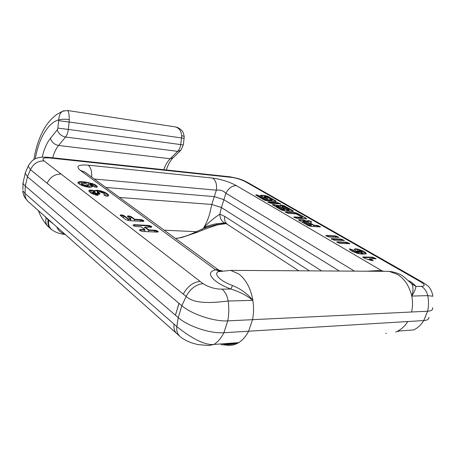 <?xml version="1.0" encoding="UTF-8"?>
<svg xmlns="http://www.w3.org/2000/svg" width="456" height="456" viewBox="0 0 456 456"><rect width="100%" height="100%" fill="white"/><g stroke="black" fill="none" stroke-linecap="round" stroke-linejoin="round"><path stroke-width="0.68" d="M402.42 275.641L411.682 283.723C413.381 286.425 413.41 290.546 411.774 296.075C412.845 301.462 412.783 306.768 411.597 312.001L252.521 319.679L248.617 331.216L223.896 332.72L227.732 320.876C214.309 321.759 191.685 314.258 181.858 305.714L27.468 176.751L25.297 186.076L178.205 317.581L176.837 326.587L25.023 193.452L22.897 190.807L22.897 191.389C23.022 194.256 24.088 196.747 26.1 198.862M313.996 225.218L310.764 223.355L311.499 221.57L307.897 220.408L307.435 221.434L303.787 219.986L299.096 219.678L298.543 219.872L299.056 220.333L307.994 225.532L310.616 226.37L319.958 226.923L320.477 226.729L317.342 225.418L317.222 225.766L313.87 225.566L313.996 225.218L317.342 225.418M260.758 195.744L264.691 198.024C266.264 198.742 267.267 198.941 267.689 198.634L264.451 196.627L266.492 196.81L272.129 200.059L265.455 199.483L258.7 195.561C257.127 194.849 256.124 194.644 255.691 194.951L264.013 199.927L266.464 200.708L275.715 201.495L276.273 201.33L275.823 200.936L275.715 201.267L267.786 196.718L267.894 196.388L265.5 195.624L265.392 195.955L260.809 195.538L260.912 195.208L260.336 195.367L260.758 195.744L260.461 195.538M260.912 195.208L265.5 195.624M267.894 196.388L275.823 200.936M371.013 259.299L369.445 258.791L376.12 258.695L372.637 257.195L363.255 256.967L362.765 257.207L364.897 258.444L371.315 260.507L373.168 260.541L371.013 259.299L370.87 259.669L369.303 259.168L368.841 259.709M326.262 235.467L325.732 235.684L329.004 237.057L338.871 237.297L335.627 235.923L335.496 236.282L326.131 235.826L326.262 235.467L335.627 235.923M268.054 202.242L268.516 201.9L267.934 202.071L270.853 203.262L280.668 203.855L277.772 202.675L277.658 203.011L268.345 202.453M268.516 201.9L277.772 202.675M352.659 251.501L353.434 250.173L349.552 248.811L349.49 249.13C350.459 250.663 353.394 252.128 358.291 253.525L362.526 254.135L366.174 253.792M353.269 250.76L356.757 252.413L358.376 252.704L358.513 252.333L356.894 252.043C354.882 251.427 353.713 250.868 353.389 250.367L352.682 251.512M358.513 252.333L355.287 250.543L354.289 249.415L355.144 248.776L357.356 249.004L362.509 250.771L365.484 252.516L366.236 253.621M331.273 239.007L331.7 238.63L331.181 238.847L334.482 240.244L344.354 240.443L341.071 239.052L340.94 239.411L331.506 239.206M331.7 238.63L341.071 239.052M294.348 216.919L293.795 217.107L296.862 218.378L306.717 218.823L297.454 213.756L297.574 213.414L295.072 212.616L294.952 212.958L285.205 212.114L288.226 213.357L296.246 213.938L302.385 217.472L294.348 216.919L294.171 217.483M285.769 211.932L295.072 212.616M297.574 213.414L306.204 218.367M277.721 206.146L277.869 205.69L272.352 204.641L281.101 209.88L283.621 210.683L292.912 211.379L293.453 211.202L292.969 210.775L292.855 211.117L284.538 206.334L284.647 205.998L282.196 205.217L282.082 205.553L278.992 205.77M272.927 204.465L279.021 205.673L280.771 205.103L282.196 205.217M284.647 205.998L292.969 210.775M337.223 241.84L336.705 242.062L340.045 243.475L349.912 243.635L346.594 242.227L346.463 242.592L337.092 242.204L337.223 241.84L346.594 242.227M98.125 193.469L97.812 190.312L97.139 190.255L97.037 190.665L97.493 190.294M97.812 190.312L101.221 190.99L105.285 192.483L108.688 195.014L108.271 196.063C106.653 196.342 105.222 195.96 103.985 194.917L104.333 194.41M99.864 194.062L98.929 193.327L98.695 192.5L98.946 191.982L99.619 191.885L102.594 192.808L104.014 193.72L104.304 194.455M99.037 192.911L99.778 193.469L99.59 194.131M94.591 190.836L94.483 191.246L94.591 190.836L93.771 190.557L90.294 189.987L88.738 190.79L90.653 192.865L95.355 194.929C97.077 195.424 98.04 195.447 98.245 194.991L93.622 192.512L93.343 191.731L95.994 193.173C97.949 194.142 99.305 194.353 100.058 193.817L99.778 193.469M94.933 190.483L97.139 190.255M125.662 219.615L128.86 220.653L142.893 221.411L143.936 221.04C143.44 220.311 142.272 219.826 140.437 219.581L134.719 219.262L131.567 216.896C129.493 215.848 128.085 215.637 127.349 216.252L130.826 219.045L128.398 218.914L124.397 215.876C122.311 214.827 120.891 214.611 120.139 215.232L125.662 219.615M90.134 184.178L92.34 185.005L92.95 186.008L94.244 186.846L97.048 187.228L97.276 186.561L95.72 185.096L92.494 183.643L85.158 181.984L80.963 181.619L78.449 181.978L77.908 182.468L78.09 183.261L81.801 185.472L86.48 186.835L89.94 187.325L91.998 186.903L92.522 186.379L92.026 185.41L90.134 184.178L90.031 184.583L88.179 185.301M140.505 229.528L144.957 229.733L144.831 230.177L140.38 229.972L140.505 229.528L139.416 229.944C139.935 230.725 141.149 231.232 143.064 231.477L157.257 232.098L158.289 231.699C157.765 230.924 156.556 230.417 154.669 230.177L154.544 230.616L148.77 230.354L144.9 227.447L143.572 228.684M154.669 230.177L148.895 229.909L145.025 227.002L150.782 227.282L151.82 226.894C151.306 226.142 150.121 225.646 148.251 225.401L134.161 224.694L133.061 225.099C133.568 225.857 134.765 226.353 136.663 226.598L141.098 226.814L144.957 229.733M25.297 186.076L25.023 193.452C24.886 196.701 25.884 199.346 28.015 201.398M25.77 171.752L25.245 173.286L27.468 176.751M65.162 234.412L63.133 234.219M226.073 223.491L216.862 224.58L204.978 227.738L196.422 231.694C188.698 235.421 181.784 237.661 175.68 238.42L175.417 238.408M217.746 269.393L215.614 269.866L219.114 270.858L220.664 270.744L218.036 271.679C215.557 273.469 216.56 276.119 221.035 279.625C224.044 281.831 227.897 283.814 232.594 285.564C240.819 288.882 247.585 293.807 252.88 300.35C246.742 295.402 239.383 291.629 230.804 289.03C224.722 286.75 219.746 284.179 215.887 281.306C208.728 275.373 208.637 271.559 215.614 269.866L80.205 170.293C75.514 166.138 78.17 164.422 88.173 165.157L212.633 178.085C215.853 180.468 217.09 184.498 216.343 190.175L211.783 204.459L221.416 207.531L219.843 214.183C214.468 217.626 209.082 222.123 203.678 227.669C205.348 225.173 206.95 221.781 208.483 217.501C209.988 213.231 210.661 209.327 211.783 204.459L119.489 197.459M51.898 229.801L51.391 229.465C48.541 227.202 47.458 224.01 48.148 219.883L48.222 219.353M22.897 189.519L23.017 183.466L25.183 185.98M23.239 181.955L23.017 183.466M27.388 176.677L30.478 169.695C33.43 163.693 37.962 160.768 44.072 160.922L61.11 174.072C54.862 173.981 50.206 177.042 47.122 183.255L30.478 169.695L28.209 166.229L25.24 172.966M28.209 166.223L28.739 165.083M48.929 219.98L48.125 219.849M44.118 215.705L48.632 220.339L53.249 223.822M174.562 126.785L67.454 110.489C68.605 111.099 69.215 114.125 69.289 119.575C64.991 119.067 61.469 119.17 58.733 119.888C58.966 115.647 60.249 112.769 62.586 111.27L64.005 110.688M175.132 126.871C179.1 127.857 181.277 130.821 181.659 135.757C183.489 136.042 184.338 136.407 184.201 136.851L184.099 138.362M339.378 271.046L223.845 199.665L214.28 196.61L105.826 187.456M80.205 170.293L84.787 172.054L217.461 269.188M88.173 165.157C90.79 167.38 91.947 171.353 91.65 177.076M47.926 157.286L48.461 157.337M28.226 166.229C30.643 161.789 33.362 159.161 36.383 158.346C39.239 157.172 43.291 156.841 48.541 157.354L49.875 157.987C43.451 157.497 41.519 158.477 44.072 160.922M229.374 176.74L229.972 176.797M48.541 157.354L230.063 176.814L231.602 177.39C236.618 178.091 241.252 179.556 245.516 181.784L265.318 193.099L267.49 193.783L247.671 182.485L245.516 181.784M28.249 201.603L176.654 333.49C174.391 331.301 173.525 328.189 174.061 324.159M202.122 230.303L205.137 229.054L204.978 227.738L203.678 227.669C211.151 224.443 218.333 222.95 225.224 223.189M216.862 224.58L217.415 224.871M201.808 229.231L202.071 230.326L197.425 232.201L196.422 231.694L164.217 230.206M94.306 179.02L216.343 190.175C220.14 189.667 223.332 190.682 225.914 193.23L221.416 207.531L321.691 270.938M383.809 271.217L378.674 270.562L366.652 271.212M382.812 271.314L236.419 185.655C232.087 185.638 228.581 188.163 225.914 193.23L354.483 271.138M309.47 270.864L224.74 216.406L219.843 214.183C220.094 219.097 222.066 222.152 225.76 223.343M223.833 344.434C228.861 344.844 233.808 344.246 238.67 342.638L214.001 344.428C217.945 341.909 221.234 338.01 223.879 332.72C210.484 333.786 187.986 326.319 178.245 317.615L181.858 305.714L186.128 296.446C195.339 305.167 217.102 302.237 228.16 301.017L252.88 300.35C253.872 307.27 253.753 313.717 252.521 319.679L227.766 320.876L223.913 332.715M232.594 285.564L230.804 289.03L222.021 289.15C215.329 289.172 209.002 287.337 203.034 283.638C196 284.413 190.369 288.688 186.128 296.446L47.122 183.255M217.261 269.422L219.25 270.362L222.129 270.773M432.641 307.72C433.075 309.818 431.404 310.986 427.625 311.226L411.62 311.995M411.682 283.723L415.855 286.436C415.838 288.597 414.481 291.811 411.774 296.075L427.762 295.648L432.915 296.212C431.889 290.911 429.957 287.291 427.124 285.342L422.929 282.446M378.674 270.562L379.574 271.291M178.245 317.615L181.824 305.68M248.645 331.216L423.755 320.568L427.603 311.226L423.789 320.551M395.688 332.071L397.774 331.09L413.837 329.922C417.838 327.87 421.156 324.752 423.784 320.568C427.289 320.312 429.01 319.24 428.942 317.359M208.899 345.534L214.001 344.428C203.108 345.853 186.265 334.282 176.837 326.587C176.358 330.56 177.241 333.638 179.493 335.81M248.617 331.216C245.961 336.363 242.643 340.176 238.67 342.638L225.139 344.36M407.755 321.537C405.31 325.63 401.987 328.81 397.774 331.09L398.344 331.649M82.222 183.597L82.924 184.395L84.93 185.239L87.193 185.706L88.179 185.29L86.383 183.933L83.499 183.192L82.496 183.34L81.248 185.199M88.179 185.29L88.282 187.188M87.934 185.529L87.854 187.108M87.552 185.672L87.398 187.017M87.193 185.706L86.993 186.937M86.857 185.677L86.611 186.857M86.178 185.541L86.07 185.951L83.932 185.347L82.12 184.002M84.93 185.239L84.622 186.384M84.035 184.936L83.665 186.105M82.924 184.395L82.428 185.683M82.302 183.922L81.59 185.37M85.899 186.692L86.07 185.951L87.444 186.082L88.076 185.695M78.449 181.978L78.358 183.466M81.094 185.125L81.687 184.822M79.321 181.665L80.028 184.6M80.797 184.976L81.567 184.948M88.111 186.8L88.515 187.205M90.818 187.245L91.924 185.814L90.031 184.583M97.994 193.561L97.39 190.705L98.103 190.75L98.154 193.447M89.176 191.48L89.222 190.614L88.857 190.978M90.294 189.987L90.698 192.888M95.549 193.646L95.15 194.86M94.164 192.922L93.583 194.33M93.622 192.512L92.876 194.028M93.206 191.868L92.055 193.595M101.221 190.99L100.901 192.181M103.495 191.759L103.073 193.076M105.285 192.483L104.316 194.484M106.875 193.372L105.051 195.687M107.981 194.193L106.636 196.148M127.885 220.516L128.273 219.347L124.277 216.309L120.207 215.392M130.826 219.045L130.849 220.761M134.184 220.943L134.719 219.262M94.364 184.401L93.366 186.441M95.72 185.096L94.66 186.988M96.854 185.94L96.239 187.296M97.276 186.561L97.088 187.211M144.831 230.177L145.008 231.562M148.314 231.705L148.895 229.909M80.963 181.619L81.647 184.851M92.494 183.643L92.118 184.891M88.156 186.863C89.33 187.023 90.197 186.379 90.738 184.925L90.841 184.526M108.688 195.014L108.34 195.983M96.746 190.22L97.886 193.618M97.555 193.509L97.037 190.665L94.825 190.893L94.996 192.489M97.345 193.8L98.553 193.025M91.958 190.118L91.747 193.07L91.285 193.196M92.699 193.065L91.525 193.321M93.771 190.557L93.44 191.765M98.695 192.5L98.929 193.327L98.576 194.091M89.33 190.198L89.222 190.614L91.85 190.528L94.483 191.246L94.403 192.181M98.718 192.232L97.647 193.891M98.211 190.34L98.103 190.75L105.176 192.894L107.872 194.598L108.568 195.721M128.398 218.914L128.273 219.347L130.707 219.484M92.026 185.41L92.317 186.584M88.886 182.639L88.373 185.301M85.158 181.984L84.901 183.46M145.025 227.002L144.9 227.447M98.61 192.643L97.937 193.965M358.376 252.704L358.433 253.559M302.385 217.472L302.294 218.743M281.95 208.01L282.475 206.921L281.688 207.862M279.021 205.673L278.815 206.482M276.017 206.921L276.592 205.947L277.949 206.215L279.876 206.813L284.572 209.532L282.498 209.372L282.384 209.714L276.478 206.283M286.767 210.917L287.155 209.726L289.207 209.885L289.104 211.094M284.572 209.532L284.476 210.746M282.178 210.353L282.384 209.714L284.458 209.874M264.451 196.627L263.91 197.568M265.153 200.418L265.346 199.819L258.592 195.892L258.7 195.561M272.129 200.059L272.021 201.181M310.228 224.38L310.764 223.355M307.897 220.408L307.19 222.625M302.345 222.249L302.949 221.24L309.31 224.933L309.191 225.287L302.83 221.593M308.963 225.976L309.191 225.287L311.277 225.412L311.402 225.059L305.035 221.377L302.949 221.24M311.323 226.415L311.277 225.412M313.563 226.546L313.87 225.566L310.644 223.702M362.149 252.407L359.767 251.74L358.182 250.64L360.799 251.142L362.064 251.866L362.167 252.538M358.085 250.874L359.63 252.111L362.013 252.772L361.967 254.1M369.445 258.791L369.303 259.168M289.207 209.885L283.29 206.477L282.589 206.579L282.338 207.355L287.041 210.068L289.093 210.222M282.498 209.372L276.592 205.947M282.452 207.013L287.155 209.726M265.455 199.483L265.346 199.819L272.021 200.389M309.31 224.933L311.402 225.059M305.873 221.861L306.232 221.154L307.315 221.781L307.435 221.434M236.419 185.655C229.197 181.79 221.268 179.265 212.633 178.085M267.49 193.783L419.908 280.719L417.781 280.183L265.318 193.099M231.602 177.39L49.875 157.987M183.278 294.126C187.496 286.396 193.11 282.156 200.133 281.398L61.11 174.072M181.659 135.757L181.528 137.946L69.147 122.014L68.326 129.43L180.701 144.581C180.297 147.459 179.305 149.716 177.72 151.346L65.533 137.045L58.579 145.475L170.179 158.756C167.432 161.51 165.311 165.157 163.812 169.712M42.243 157.155C43.981 149.374 46.689 143.127 50.377 138.419C51.727 142.266 54.463 144.615 58.579 145.475C56.054 148.599 54.087 152.703 52.679 157.799M184.104 138.385L181.528 137.946L180.701 144.581L183.272 144.968L180.981 150.127L177.72 151.346L170.179 158.756L173.44 157.514L180.188 150.896M50.377 138.419L57.239 129.874L57.872 128.113L58.733 119.888C48.125 122.464 38.515 139.08 35.294 158.813M57.872 128.113L68.326 129.43C67.927 132.645 66.998 135.187 65.533 137.045C61.389 136.144 58.624 133.75 57.239 129.874M64.627 233.928C60.99 232.919 58.379 230.593 56.789 226.968M52.48 230.206C49.322 228 48.034 224.711 48.632 220.339M47.897 226.387L47.601 226.068C45.822 223.924 45.338 221.274 46.153 218.128M69.289 119.575L69.147 122.014L58.681 120.709M176.865 333.678L179.407 335.941M224.74 216.406C224.238 219.923 225.059 222.488 227.196 224.107M222.021 289.15C225.201 291.726 227.248 295.682 228.16 301.017C229.134 307.743 229.003 314.361 227.766 320.876M252.88 300.35C250.697 288.277 245.949 279.448 238.63 273.862L230.662 270.391L218.036 271.679L219.25 270.362M200.133 281.398L203.034 283.638M417.781 280.183L420.802 281.905C425.117 284.755 425.311 286.237 421.384 286.357C424.661 288.357 426.787 291.458 427.762 295.648C428.834 300.914 428.782 306.107 427.603 311.226M411.774 296.075C409.197 285.69 404.301 278.411 397.073 274.244L389.156 271.388M420.802 281.905L422.889 282.486M409.055 280.799C412.446 282.862 414.715 284.743 415.855 286.436L421.384 286.357M402.163 275.492C398.042 273.155 393.625 271.776 388.911 271.349L382.983 271.314M178.997 303.325L175.412 315.181M179.037 303.354L175.452 315.216M238.67 342.638C234.863 344.918 230.935 345.756 226.894 345.152L221.103 344.633M97.151 187.188L96.752 186.339L94.255 184.8L88.783 183.038L80.86 182.018L79.219 182.069L77.965 182.725M98.051 195.242L96.649 194.473L96.421 195.214M96.757 194.056L96.649 194.473L95.441 194.062L93.098 192.284M140.174 221.263L140.311 220.014L134.6 219.701L131.448 217.33L127.418 216.406M143.748 221.32L140.311 220.014L140.437 219.581M130.496 218.794L131.567 216.896M123.297 217.808L124.397 215.876M139.473 230.092L140.38 229.972L140.249 230.702M154.402 231.973L154.544 230.616L158.101 231.996M151.631 227.179L148.132 225.84L134.035 225.133L133.91 225.845M148.251 225.401L147.989 227.145M134.161 224.694L134.035 225.133L133.124 225.247M104.23 194.82L104.179 195.196M358.142 252.288L357.829 253.411M356.894 252.043L356.569 253.057M344.126 240.643L340.94 239.411L340.809 240.523M277.533 203.809L277.658 203.011L280.434 204.02M335.365 237.359L335.496 236.282L338.643 237.49M294.821 213.835L294.952 212.958L297.454 213.756L297.112 214.434M305.97 218.988L306.489 219M302.265 217.814L293.903 217.273M372.637 257.195L372.495 257.566L363.044 257.549M375.892 258.917L372.495 257.566L372.375 258.854M370.654 260.29L370.87 259.669L372.94 260.764M274.375 204.584L274.136 205.827M278.907 206.015L277.869 205.69L277.983 205.354M272.466 204.807L272.756 205.018M280.833 207.366L280.771 205.103M282.218 207.406L282.082 205.553L284.538 206.334L284.202 207.007M292.758 211.367L293.225 211.373M346.332 243.726L346.463 242.592L349.684 243.84M267.068 198.793L264.343 196.958M265.272 196.701L265.392 195.955L267.786 196.718L267.461 197.368M258.25 196.576L258.592 195.892L255.816 195.122M275.629 201.489L276.04 201.495M311.38 221.918L307.777 220.75L308.974 223.104L310.656 222.904L311.18 222.385M298.914 220.242L299.096 219.678M303.787 219.986L303.667 220.333L298.651 220.037M306.352 220.807L306.232 221.154L303.667 220.333L303.531 221.28M320.249 226.911L317.222 225.766L317.091 226.752M362.058 252.419L361.842 254.089M362.11 252.732L362.087 254.106M362.292 252.316L362.263 254.117M358.576 251.074L358.051 252.128M359.767 251.74L358.809 253.644M361.198 252.271L360.713 253.975M361.522 252.35L361.135 254.026M366.094 253.154L366.094 253.878M365.484 252.516L365.957 253.525L365.638 254.077M364.424 251.786L364.287 252.151L365.347 252.886L364.23 254.163M362.509 250.771L362.372 251.136L364.287 252.151L362.195 253.901M360.172 249.82L360.035 250.184L362.372 251.136L362.047 251.855M357.356 249.004L357.219 249.375L360.035 250.184L359.83 250.749M355.144 248.776L355.013 249.141L357.219 249.375L357.156 251.689M354.278 249.364L355.013 249.141L354.899 250.224M353.434 250.173L353.297 250.543L349.507 249.124M362.11 253.696L362.332 254.123M357.43 251.826L358.045 250.988L357.384 251.809M362.851 257.361L363.255 256.967M282.589 206.579L282.475 206.921M267.256 198.246L267.461 198.799M25.245 173.286L22.96 183.164M51.494 229.533L52.6 230.274C55.336 232.189 58.824 233.495 63.059 234.202M51.323 229.408L47.601 226.068C43.679 221.684 40.584 216.509 38.31 210.547M62.586 111.264L57.12 114.211C52.634 117.414 48.758 121.547 45.497 126.608C39.769 135.825 35.904 146.809 33.904 159.554M67.465 110.483L62.614 111.247M28.05 201.427L24.949 197.733C23.501 194.974 22.817 192.848 22.897 191.349L22.874 190.716M226.244 223.582L217.409 224.871M217.204 224.922L205.251 229.009M197.163 232.309L181.955 237.439L177.127 238.283M175.081 126.853L176.939 127.315C178.319 127.634 180.029 128.803 182.069 130.821C182.879 131.431 183.586 133.363 184.195 136.618M184.093 138.385L183.278 144.957M172.659 158.278C169.991 161.11 167.882 165.009 166.337 169.985M225.817 223.366L298.788 270.796M247.671 182.485C242.153 179.624 241.093 179.561 237.929 178.495L230.063 176.814M388.911 271.349L230.662 270.38M217.768 269.399L219.228 270.345M422.923 282.441L419.908 280.719M208.882 345.528L197.704 344.576L191.463 342.827C185.934 340.695 181.921 338.403 179.419 335.947M385.787 333.33L386.494 333.347M81.35 184.993L81.048 185.102M81.521 184.993L80.991 185.011M98.342 193.492L98.365 193.196M310.063 224.284L311.231 222.266M366.219 253.433L366.054 253.912M353.394 250.333L353.257 250.703M353.389 250.327L353.252 250.697M352.642 251.49L353.297 250.543M311.499 221.57L311.385 221.907"/></g></svg>
